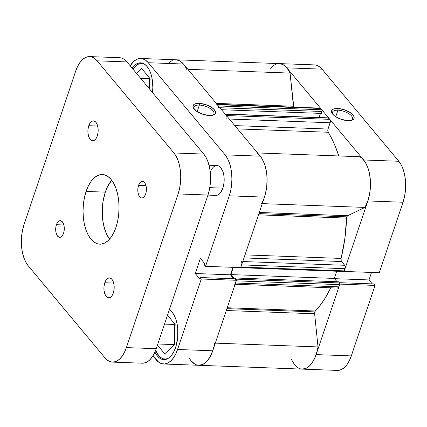 <?xml version="1.0" encoding="UTF-8"?>
<svg xmlns="http://www.w3.org/2000/svg" width="427" height="427" viewBox="0 0 427 427"><rect width="100%" height="100%" fill="white"/><g stroke="black" fill="none" stroke-linecap="round" stroke-linejoin="round"><path stroke-width="0.64" d="M337.949 110.187A10.579 4.516 18.6 0 0 332.649 114.1A10.579 4.516 -161.4 0 1 332.457 112.253A10.579 4.516 -161.4 0 1 337.949 110.187L335.745 116.747L337.949 110.187A10.579 4.516 -161.4 0 1 348.411 113.401A10.579 4.516 -161.4 0 1 352.515 119A10.579 4.516 -161.4 0 1 351.245 120.361A10.579 4.516 18.6 0 0 349.868 114.393A10.579 4.516 18.6 0 0 337.949 110.187L337.778 108.479L337.949 110.187M347.914 120.638A11.828 5.044 -161.4 0 1 332.201 113.486A11.828 5.044 -161.4 0 1 337.778 108.479L334.288 108.8L333.007 109.296L331.608 110.871L331.923 113.006L333.903 115.381L335.43 116.539L339.268 118.594L345.838 120.446L349.788 120.595L352.686 119.822L353.588 119.122L354.079 118.247L353.764 116.112L350.263 112.579L344.258 109.712L337.778 108.479A11.828 5.044 -161.4 0 1 351.501 113.497A11.828 5.044 -161.4 0 1 351.971 120.142A11.828 5.044 -161.4 0 1 347.914 120.638M338.446 370.38L341.461 369.52L344.359 367.551L347.028 364.541L349.377 360.612L351.304 355.91L375.029 285.417L339.855 284.115L316.129 354.613L351.304 355.91L375.029 285.417L373.801 283.944L339.257 282.669L373.801 283.944L375.029 285.417L339.855 284.115L316.129 354.613L314.203 359.31L311.854 363.244L309.18 366.254L306.282 368.223L303.271 369.083M279.269 63.596L281.297 63.917L284.19 65.342L286.853 67.845L363.66 159.976L365.992 163.461L367.903 167.8L369.323 172.823L370.188 178.337L370.476 184.128L370.166 189.972L369.28 195.651L367.844 200.941L344.119 271.439L379.293 272.736L403.019 202.243L404.454 196.948L405.34 191.269L405.65 185.425L405.362 179.634L404.497 174.12L403.077 169.103L401.166 164.763L398.834 161.273L322.027 69.142L319.364 66.639L316.471 65.219L314.448 64.899M372.307 283.886L369.013 279.936L371.527 272.453L369.013 279.936L372.307 283.886M398.834 161.273L363.66 159.976L286.853 67.845L322.027 69.142L398.834 161.273L363.66 159.976A29.879 15.404 92.1 0 1 367.844 200.941L344.119 271.439L379.293 272.736L403.019 202.243L367.844 200.941L403.019 202.243A29.879 15.404 -87.9 0 0 398.834 161.273M214.616 343.116A29.879 15.404 92.1 0 1 198.827 365.293L337.399 370.412A29.879 15.404 -87.9 0 0 351.304 355.91L316.129 354.613A29.879 15.404 92.1 0 1 302.225 369.109A29.879 15.404 92.1 0 1 294.705 364.866M322.027 69.142A29.879 15.404 -87.9 0 0 314.512 64.899L279.338 63.602A29.879 15.404 92.1 0 1 286.853 67.845L322.027 69.142M334.48 278.66L369.013 279.936L334.48 278.66M212.673 115.237A10.579 4.516 18.6 0 0 211.301 109.269A10.579 4.516 18.6 0 0 199.382 105.069L199.206 103.361A11.828 5.044 -161.4 0 1 212.929 108.378A11.828 5.044 -161.4 0 1 213.399 115.018A11.828 5.044 -161.4 0 1 209.342 115.52L212.833 115.199L214.114 114.703L215.507 113.128L215.571 112.109L214.402 109.814L211.691 107.46L207.853 105.405L201.277 103.553L197.327 103.403L194.434 104.177L193.532 104.877L192.977 106.766L193.351 107.887L196.858 111.42L202.862 114.287L209.342 115.52A11.828 5.044 -161.4 0 1 193.628 108.367A11.828 5.044 -161.4 0 1 199.206 103.361L199.382 105.069A10.579 4.516 -161.4 0 1 209.838 108.282A10.579 4.516 -161.4 0 1 213.943 113.881A10.579 4.516 -161.4 0 1 212.673 115.237M215.886 195.395L217.951 194.952L219.398 193.965L220.738 192.46L222.873 188.147A14.94 7.702 92.1 0 1 215.918 195.395L207.933 195.102M169.3 309.895A24.899 12.837 92.1 0 1 170.085 310.296L169.3 309.895M133.043 69.227A24.899 12.837 92.1 0 1 141.647 63.495A24.899 12.837 92.1 0 1 144.988 64.493L143.28 63.762L140.771 63.522L138.263 64.237L135.85 65.875L133.043 69.227M197.173 111.628L199.382 105.069L197.173 111.628M175.689 347.252A25.519 13.157 92.1 0 1 163.813 359.635A25.519 13.157 92.1 0 1 154.921 352.099L157.392 356.011L159.666 358.152L162.137 359.363L164.71 359.614L167.283 358.877L169.759 357.196L172.038 354.623L174.045 351.266L175.689 347.252L177.675 337.88L177.696 327.941L176.954 323.234L175.743 318.942L174.109 315.238L172.118 312.26L169.338 309.783A25.519 13.157 92.1 0 1 175.689 347.252M140.766 58.478L175.94 59.78A29.879 15.404 -87.9 0 1 183.455 64.023L148.281 62.726L183.455 64.023L260.267 156.154L225.088 154.857L148.281 62.726A29.879 15.404 92.1 0 0 140.766 58.478A29.879 15.404 92.1 0 0 130.171 65.785L133.806 61.339L136.704 59.369L139.714 58.51L142.725 58.798L145.618 60.223L148.281 62.726L225.088 154.857L227.42 158.342L229.331 162.682L230.751 167.704L231.615 173.213L231.904 179.004L231.594 184.854L230.708 190.533L229.272 195.822L264.446 197.119L240.721 267.617L205.547 266.32L229.272 195.822L205.547 266.32L204.319 264.847L204.736 263.608L200.364 258.362L195.262 273.515L199.639 278.762L200.055 277.523L201.282 278.996L177.557 349.489L175.63 354.191L173.282 358.125L170.613 361.13L167.715 363.105L164.699 363.959L161.689 363.676L158.801 362.251L152.93 355.899L156.138 359.747A29.879 15.404 92.1 0 0 163.653 363.991L198.827 365.293A29.879 15.404 -87.9 0 0 212.731 350.791L236.457 280.293L235.229 278.826L200.055 277.523L199.639 278.762L195.262 273.515L230.441 274.817L232.961 267.329L230.441 274.817L233.734 278.767L230.441 274.817L195.262 273.515L200.364 258.362L204.736 263.608L204.319 264.847L205.547 266.32L240.721 267.617L264.446 197.119L265.882 191.83L266.774 186.151L267.078 180.306L266.795 174.515L265.925 169.001L264.51 163.979L262.6 159.645L260.267 156.154L183.455 64.023L180.792 61.52L177.904 60.095L175.876 59.775M199.879 365.261L202.889 364.402L205.787 362.432L208.461 359.422L210.805 355.494L212.731 350.791L177.557 349.489L201.282 278.996L236.457 280.293L212.731 350.791L177.557 349.489A29.879 15.404 92.1 0 1 163.653 363.991M211.034 170.437L210.276 172.204A14.94 7.702 92.1 0 1 217.023 165.537A14.94 7.702 92.1 0 1 222.873 188.147L224.036 182.66L224.047 176.842L223.609 174.083L222.899 171.574L220.78 167.662L219.451 166.407L218.005 165.697L216.5 165.553M152.524 92.6L152.845 87.087L151.857 77.431L150.651 73.145L149.018 69.436L147.027 66.457L144.748 64.322L142.282 63.105L139.709 62.86L137.136 63.591L134.66 65.278L132.151 68.16A25.519 13.157 92.1 0 1 140.606 62.833A25.519 13.157 92.1 0 1 152.524 92.6M229.272 195.822L264.446 197.119A29.879 15.404 -87.9 0 0 260.267 156.154L225.088 154.857A29.879 15.404 92.1 0 1 229.272 195.822M149.877 78.376L149.589 78.68L149.231 88.645L149.589 78.68L149.877 78.376M174.68 324.477L174.157 344.819L174.68 324.477L164.518 324.104L174.68 324.477L174.969 324.173L174.68 324.477M235.229 278.826L236.457 280.293L201.282 278.996L200.055 277.523L235.229 278.826M194.077 108.981A10.579 4.516 -161.4 0 1 193.885 107.129A10.579 4.516 -161.4 0 1 199.382 105.069A10.579 4.516 18.6 0 0 194.077 108.981M149.69 89.195L150.069 78.605L141.444 68.261L136.528 73.407L141.444 68.261L150.069 78.605L149.69 89.195M140.643 78.349L149.589 78.68L140.643 78.349M168.307 358.301A24.899 12.837 92.1 0 1 164.902 359.054A24.899 12.837 92.1 0 1 155.636 350.38L158.641 355.515L160.856 357.602L163.269 358.792L165.777 359.032L168.307 358.301M157.825 343.991L173.965 344.589L157.825 343.991M157.451 345.101L165.105 354.287L174.446 344.52L175.161 324.408L167.507 315.222L175.161 324.408L174.446 344.52L165.105 354.287L157.451 345.101M346.809 216.857L258.901 213.607L346.809 216.857L346.591 218.096L258.484 214.84L346.591 218.096L344.84 238.672L341.114 258.426A108.303 55.841 -87.9 0 0 346.591 218.096A2.487 1.281 -87.9 0 1 346.809 216.857A2.487 1.281 -87.9 0 1 347.626 215.72L346.809 216.857M259.285 212.459L347.626 215.72L259.285 212.459M302.225 369.109A29.879 15.404 -87.9 0 0 318.014 346.932L314.63 313.781L226.283 310.52L314.63 313.781A2.487 1.281 -87.9 0 1 314.822 311.897L315.323 311A108.303 55.841 -87.9 0 0 330.813 287.798L324.445 299.268L320.02 305.545L315.323 311L227.217 307.75L315.323 311A2.487 1.281 -87.9 0 0 314.822 311.897L226.913 308.652L314.822 311.897L314.63 313.781L318.014 346.932L317.25 350.695L315.009 357.554L311.945 363.121L310.167 365.293L306.282 368.223L302.193 369.109M241.837 263.971L240.908 267.072L344.301 270.894L345.037 268.706A2.487 1.281 -87.9 0 0 344.69 265.29L242.776 261.527L344.69 265.29L341.552 261.527A2.487 1.281 -87.9 0 1 341.114 258.426L245.013 254.876L341.114 258.426L341.226 260.945L344.69 265.29L345.235 266.822L344.301 270.894L343.89 271.46L343.409 271.321M328.235 132.253L237.545 128.901L328.235 132.253L332.035 139.154L335.457 146.765L338.776 155.951A108.303 55.841 -87.9 0 0 328.235 132.253L327.819 130.753L328.027 129.039L234.786 125.591L328.027 129.039A2.487 1.281 -87.9 0 0 328.235 132.253M168.83 62.774L172.252 60.501M175.807 59.775L179.313 60.639L180.989 61.659L183.477 64.05M216.863 104.321L218.597 106.291M225.072 114.052L226.748 116.181M260.091 155.946L261.73 158.166L264.452 163.819L265.482 167.144L266.795 174.515L267.051 178.427L266.752 186.353L265.386 193.959L264.329 197.471M241.292 261.473A2.487 1.281 92.1 0 1 241.645 264.884L345.037 268.706L241.645 264.884L240.727 267.43L240.017 267.499M233.329 267.345L230.884 274.598L234.38 278.794L230.884 274.598L233.329 267.345M236.382 280.203A1.244 0.64 92.1 0 0 236.099 279.13L339.497 282.952L338.536 281.799L339.497 282.952L236.099 279.13L235.138 277.982L338.536 281.799L235.138 277.982L234.861 278.81L235.138 277.982L236.371 279.898L235.181 283.747M212.849 350.439L210.169 356.705L206.769 361.472L202.889 364.402L198.795 365.288M194.787 364.071L191.136 360.836M270.627 68.283L273.904 65.272L275.645 64.322M279.205 63.596L282.711 64.461L285.978 66.874L288.833 70.701L290.056 73.086L293.851 107.583M319.759 108.191L320.725 108.474L321.995 110.107L322.086 111.031L321.344 113.411L221.554 109.723L321.344 113.411L321.99 111.49L219.884 107.716L321.99 111.49A1.244 0.64 -87.9 0 0 321.814 109.782L320.725 108.474L217.327 104.652L218.421 105.96L321.814 109.782L218.421 105.96A1.244 0.64 92.1 0 1 218.597 107.668M320.496 113.379L319.102 117.516L320.496 113.379M328.214 117.895L330.146 119.998L330.333 121.85L328.027 129.039L330.14 122.762A2.487 1.281 -87.9 0 0 329.788 119.346L226.395 115.53L225.301 114.217L328.699 118.039L329.788 119.346L226.395 115.53A2.487 1.281 92.1 0 1 226.742 118.941M359.785 156.73L361.696 158.006L365.128 161.988L367.844 167.635L368.875 170.965L370.188 178.337L370.449 182.244L370.145 190.175L369.59 194.05L367.722 201.293L364.962 207.421L347.626 215.72L364.962 207.421A29.879 15.404 -87.9 0 0 370.188 178.337A29.879 15.404 -87.9 0 0 359.785 156.73L257.598 152.951L359.785 156.73M336.7 271.236L334.282 278.42L337.052 281.745L334.282 278.42L230.884 274.598L334.282 278.42L336.7 271.236M236.275 280.838L339.668 284.66L338.931 286.848L235.539 283.026L236.275 280.838L339.668 284.66A1.244 0.64 -87.9 0 0 339.497 282.952L339.764 284.201L338.579 287.568L337.613 288.028L337.149 287.702M298.179 367.893L294.534 364.653L291.508 359.625M262.258 203.626L364.962 207.421L262.258 203.626M256.392 152.909A29.879 15.404 92.1 0 1 266.795 174.515A29.879 15.404 92.1 0 1 261.57 203.604M186.658 69.265A29.879 15.404 92.1 0 0 175.94 59.78L279.338 63.602A29.879 15.404 -87.9 0 1 290.056 73.086L187.864 69.307L290.056 73.086L293.44 106.238L216.27 103.387L293.44 106.238A2.487 1.281 -87.9 0 0 293.637 107.14M198.827 365.293A29.879 15.404 92.1 0 1 188.867 357.346M318.014 346.932L215.309 343.137L318.014 346.932M229.32 119.037L330.14 122.762L229.32 119.037M217.327 104.652L320.725 108.474A2.487 1.281 -87.9 0 0 320.095 108.116L216.702 104.295A2.487 1.281 92.1 0 1 217.327 104.652M225.301 114.217L328.699 118.039A1.244 0.64 -87.9 0 0 328.384 117.857L224.986 114.041A1.244 0.64 92.1 0 1 225.301 114.217M341.552 261.527L243.988 257.924L341.552 261.527M235.122 284.265L337.773 288.054A2.487 1.281 -87.9 0 0 338.931 286.848L235.539 283.026A2.487 1.281 92.1 0 1 234.38 284.233M240.55 267.612A1.244 0.64 92.1 0 1 240.326 267.676A1.244 0.64 92.1 0 1 240.113 267.596M240.326 267.676L343.724 271.497A1.244 0.64 -87.9 0 0 344.301 270.894L240.908 267.072M209.785 187.661L222.873 188.147L209.785 187.661M88.763 125.709L97.66 126.034L88.763 125.709L87.989 129.365L87.978 133.245L88.741 136.752L90.156 139.362L92.008 140.67L94.015 140.483L95.872 138.823L97.297 135.946A9.96 5.135 92.1 0 1 92.659 140.777A9.96 5.135 92.1 0 1 88.763 125.709A9.96 5.135 92.1 0 1 93.396 120.873A9.96 5.135 92.1 0 1 97.297 135.946L98.071 132.285L98.077 128.41L97.313 124.897L95.904 122.287L94.052 120.98L92.045 121.172L90.188 122.832L88.763 125.709M104.791 282.743L113.694 283.074L104.791 282.743L104.017 286.405L104.012 290.28L104.775 293.792L106.19 296.402L108.036 297.71L110.049 297.518L111.901 295.858L113.326 292.981A9.96 5.135 92.1 0 1 108.693 297.816A9.96 5.135 92.1 0 1 104.791 282.743A9.96 5.135 92.1 0 1 109.429 277.913A9.96 5.135 92.1 0 1 113.326 292.981L114.1 289.325L114.11 285.444L113.347 281.937L111.933 279.327L110.081 278.02L108.074 278.207L106.216 279.866L104.791 282.743M56.412 224.714L63.869 224.992L56.412 224.714L55.766 227.778L55.761 231.028L56.396 233.969L57.581 236.152L59.134 237.247L60.815 237.092L62.369 235.699L63.564 233.291A8.343 4.302 92.1 0 1 59.679 237.337A8.343 4.302 92.1 0 1 56.412 224.714A8.343 4.302 92.1 0 1 60.298 220.668A8.343 4.302 92.1 0 1 63.564 233.291L64.21 230.228L64.215 226.977L63.58 224.036L62.395 221.853L60.842 220.759L59.161 220.914L57.608 222.307L56.412 224.714M138.529 185.398L145.981 185.676L138.529 185.398L137.878 188.462L137.873 191.712L138.508 194.653L139.693 196.836L141.246 197.931L142.928 197.776L144.481 196.383L145.676 193.975A8.343 4.302 92.1 0 1 141.791 198.021A8.343 4.302 92.1 0 1 138.529 185.398A8.343 4.302 92.1 0 1 142.41 181.352A8.343 4.302 92.1 0 1 145.676 193.975L146.322 190.912L146.328 187.661L145.692 184.72L144.507 182.537L142.954 181.443L141.273 181.598L139.72 182.991L138.529 185.398M111.725 180.253A34.854 17.971 -87.9 0 0 105.298 192.139L86.11 191.429A34.854 17.971 92.1 0 1 102.331 174.515A34.854 17.971 92.1 0 1 115.979 227.26A34.854 17.971 92.1 0 1 99.758 244.18A34.854 17.971 92.1 0 1 86.11 191.429L105.298 192.139A34.854 17.971 -87.9 0 0 109.552 239.147L106.275 233.446L103.574 224.944L102.56 218.517L102.32 208.339L103.019 201.587L105.298 192.139L107.545 186.652L111.799 180.167M143.381 363.174L146.397 362.315L149.295 360.345L151.964 357.335L154.312 353.407L156.239 348.704L207.954 195.032L209.39 189.743L210.276 184.064L210.586 178.219L210.297 172.428L209.433 166.914L208.013 161.892L206.102 157.558L203.77 154.067L126.963 61.936L124.3 59.433L121.407 58.008L119.384 57.688M112.488 362.101L142.335 363.206A29.879 15.404 -87.9 0 0 156.239 348.704L126.392 347.599L178.107 193.933L207.954 195.032L156.239 348.704L126.392 347.599A29.879 15.404 92.1 0 1 112.488 362.101A29.879 15.404 92.1 0 1 104.973 357.858L28.166 265.727A29.879 15.404 92.1 0 1 23.981 224.757L75.696 71.09L77.623 66.388L79.972 62.459L82.641 59.449L85.539 57.48L88.554 56.62L91.559 56.908L94.452 58.328L97.116 60.831L173.928 152.962L176.255 156.453L178.166 160.792L179.586 165.809L180.456 171.323L180.738 177.114L180.434 182.959L179.543 188.638L178.107 193.933L126.392 347.599L124.465 352.302L122.122 356.23L119.448 359.24L116.55 361.21L113.534 362.069L110.529 361.781L107.636 360.361L104.973 357.858L28.166 265.727L25.833 262.237L23.923 257.897L22.503 252.88L21.638 247.366L21.35 241.575L21.66 235.731L22.546 230.052L23.981 224.757L75.696 71.09A29.879 15.404 92.1 0 1 89.601 56.588A29.879 15.404 92.1 0 1 97.116 60.831L126.963 61.936L203.77 154.067L173.928 152.962L97.116 60.831L126.963 61.936A29.879 15.404 -87.9 0 0 119.448 57.693L89.601 56.588M86.11 191.429L84.434 197.605L83.398 204.229L83.041 211.05L83.372 217.807L84.386 224.239L86.04 230.094L88.266 235.154L90.988 239.227L94.095 242.146L97.468 243.806L100.98 244.143L104.492 243.139L107.876 240.839L110.993 237.332L113.731 232.742L115.979 227.26L117.655 221.085L118.69 214.461L119.048 207.639L118.717 200.882L117.703 194.456L116.048 188.595L113.822 183.535L111.1 179.463L107.994 176.543L104.62 174.883L101.108 174.547L97.596 175.55L94.212 177.851L91.095 181.358L88.357 185.948L86.11 191.429M178.107 193.933L207.954 195.032A29.879 15.404 -87.9 0 0 203.77 154.067L173.928 152.962A29.879 15.404 92.1 0 1 178.107 193.933M143.467 63.564L141.647 63.495M166.722 359.123L164.955 359.059M209.033 165.244L217.055 165.537"/></g></svg>
